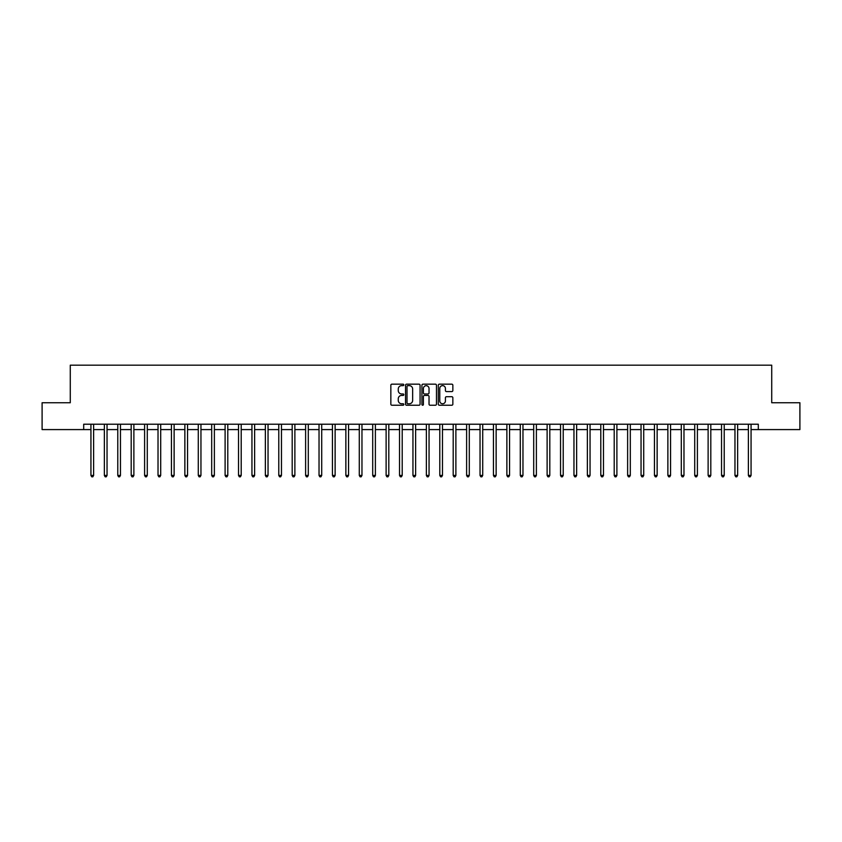 <?xml version="1.0" encoding="UTF-8"?>
<svg xmlns="http://www.w3.org/2000/svg" width="842" height="842" viewBox="0 0 842 842"><rect width="100%" height="100%" fill="white"/><g stroke="black" fill="none" stroke-linecap="round" stroke-linejoin="round"><path stroke-width="1.26" d="M403.823 384.899A0.737 0.737 0 0 0 403.086 384.163L391.898 384.163A1.052 1.052 0 0 0 390.846 385.215L390.846 404.181A1.052 1.052 0 0 0 391.898 405.234L403.086 405.234A0.737 0.737 0 0 0 403.823 404.497A0.737 0.737 0 0 0 403.086 403.76L401.645 403.76A3.368 3.368 0 0 1 398.266 400.392L398.266 398.813A3.368 3.368 0 0 1 401.645 395.435L403.086 395.435A0.737 0.737 0 0 0 403.823 394.698A0.737 0.737 0 0 0 403.086 393.961L401.645 393.961A3.368 3.368 0 0 1 398.266 390.593L398.266 389.015A3.368 3.368 0 0 1 401.645 385.647L403.086 385.647A0.737 0.737 0 0 0 403.823 384.899M451.796 391.593A1.052 1.052 0 0 0 452.849 390.541L452.849 385.215A1.052 1.052 0 0 0 451.796 384.163L439.356 384.163A1.052 1.052 0 0 0 438.303 385.215L438.303 404.181A1.052 1.052 0 0 0 439.356 405.234L451.796 405.234A1.052 1.052 0 0 0 452.849 404.181L452.849 397.761A1.052 1.052 0 0 0 451.796 396.708L446.47 396.708A1.052 1.052 0 0 0 445.418 397.761L445.418 400.95A2.821 2.821 0 0 1 442.597 403.76A2.821 2.821 0 0 1 439.777 400.95L439.777 388.457A2.821 2.821 0 0 1 442.597 385.647A2.821 2.821 0 0 1 445.418 388.457L445.418 390.541A1.052 1.052 0 0 0 446.47 391.593L451.796 391.593M83.695 429.588L42.1 429.588L42.1 402.75L70.275 402.75L70.275 365.186L771.725 365.186L771.725 402.75L799.9 402.75L799.9 429.588L758.305 429.588L758.305 424.221L83.695 424.221L83.695 429.588L90.936 429.588M420.074 385.215A1.052 1.052 0 0 0 419.021 384.163L406.591 384.163A1.052 1.052 0 0 0 405.539 385.215L405.539 404.181A1.052 1.052 0 0 0 406.591 405.234L419.021 405.234A1.052 1.052 0 0 0 420.074 404.181L420.074 385.215M422.979 384.163L435.409 384.163A1.052 1.052 0 0 1 436.461 385.215L436.461 404.181A1.052 1.052 0 0 1 435.409 405.234L430.083 405.234A1.052 1.052 0 0 1 429.031 404.181L429.031 396.498A1.052 1.052 0 0 0 427.978 395.435L424.452 395.435A1.052 1.052 0 0 0 423.4 396.498L423.4 404.497A0.737 0.737 0 0 1 422.663 405.234A0.737 0.737 0 0 1 421.926 404.497L421.926 385.215A1.052 1.052 0 0 1 422.979 384.163M93.62 429.588L104.355 429.588M107.039 429.588L117.775 429.588M120.459 429.588L131.194 429.588M133.878 429.588L144.603 429.588M147.287 429.588L158.022 429.588M160.706 429.588L171.442 429.588M174.126 429.588L184.861 429.588M187.545 429.588L198.28 429.588M200.954 429.588L211.689 429.588M214.373 429.588L225.109 429.588M227.793 429.588L238.528 429.588M241.212 429.588L251.947 429.588M254.631 429.588L265.356 429.588M268.04 429.588L278.776 429.588M281.46 429.588L292.195 429.588M294.879 429.588L305.614 429.588M308.298 429.588L319.034 429.588M321.718 429.588L332.443 429.588M335.127 429.588L345.862 429.588M348.546 429.588L359.281 429.588M361.965 429.588L372.701 429.588M375.385 429.588L386.12 429.588M388.804 429.588L399.529 429.588M402.213 429.588L412.948 429.588M415.632 429.588L426.368 429.588M429.052 429.588L439.787 429.588M442.471 429.588L453.196 429.588M455.88 429.588L466.615 429.588M469.299 429.588L480.035 429.588M482.719 429.588L493.454 429.588M496.138 429.588L506.873 429.588M509.557 429.588L520.282 429.588M522.966 429.588L533.702 429.588M536.386 429.588L547.121 429.588M549.805 429.588L560.54 429.588M563.224 429.588L573.96 429.588M576.644 429.588L587.369 429.588M590.053 429.588L600.788 429.588M603.472 429.588L614.207 429.588M616.891 429.588L627.627 429.588M630.311 429.588L641.046 429.588M643.72 429.588L654.455 429.588M657.139 429.588L667.874 429.588M670.558 429.588L681.294 429.588M683.978 429.588L694.713 429.588M697.397 429.588L708.122 429.588M710.806 429.588L721.541 429.588M724.225 429.588L734.961 429.588M737.645 429.588L748.38 429.588M751.064 429.588L758.305 429.588M407.749 385.647A0.737 0.737 0 0 0 407.012 386.383L407.012 403.023A0.737 0.737 0 0 0 407.749 403.76L409.275 403.76A3.368 3.368 0 0 0 412.654 400.392L412.654 389.015A3.368 3.368 0 0 0 409.275 385.647L407.749 385.647M429.031 388.509A2.821 2.821 0 0 0 426.22 385.699A2.821 2.821 0 0 0 423.4 388.509L423.4 392.909A1.052 1.052 0 0 0 424.452 393.961L427.978 393.961A1.052 1.052 0 0 0 429.031 392.909L429.031 388.509M93.757 424.221L93.704 424.357A1.074 1.074 0 0 0 93.62 424.757L93.62 475.425L90.936 475.425L90.936 424.757A1.074 1.074 0 0 0 90.862 424.357L90.81 424.221M93.62 475.425L92.82 476.814L91.746 476.814L90.936 475.425M107.176 424.221L107.113 424.357A1.074 1.074 85.9 0 0 107.039 424.757L107.039 475.425L104.355 475.425L104.355 424.757A1.074 1.074 85.9 0 0 104.282 424.357L104.219 424.221M107.039 475.425L106.229 476.814L105.166 476.814L104.355 475.425M120.585 424.221L120.532 424.357A1.074 1.074 85.9 0 0 120.459 424.757L120.459 475.425L117.775 475.425L117.775 424.757A1.074 1.074 85.9 0 0 117.691 424.357L117.638 424.221M120.459 475.425L119.648 476.814L118.575 476.814L117.775 475.425M134.004 424.221L133.952 424.357A1.074 1.074 85.9 0 0 133.878 424.757L133.878 475.425L131.194 475.425L131.194 424.757A1.074 1.074 85.9 0 0 131.11 424.357L131.057 424.221M133.878 475.425L133.068 476.814L131.994 476.814L131.194 475.425M147.424 424.221L147.371 424.357A1.074 1.074 85.9 0 0 147.287 424.757L147.287 475.425L144.603 475.425L144.603 424.757A1.074 1.074 85.9 0 0 144.529 424.357L144.477 424.221M147.287 475.425L146.487 476.814L145.413 476.814L144.603 475.425M160.843 424.221L160.78 424.357A1.074 1.074 85.9 0 0 160.706 424.757L160.706 475.425L158.022 475.425L158.022 424.757A1.074 1.074 85.9 0 0 157.949 424.357L157.896 424.221M160.706 475.425L159.906 476.814L158.833 476.814L158.022 475.425M174.252 424.221L174.199 424.357A1.074 1.074 85.9 0 0 174.126 424.757L174.126 475.425L171.442 475.425L171.442 424.757A1.074 1.074 85.9 0 0 171.368 424.357L171.305 424.221M174.126 475.425L173.315 476.814L172.242 476.814L171.442 475.425M187.671 424.221L187.619 424.357A1.074 1.074 85.9 0 0 187.545 424.757L187.545 475.425L184.861 475.425L184.861 424.757A1.074 1.074 85.9 0 0 184.777 424.357L184.724 424.221M187.545 475.425L186.735 476.814L185.661 476.814L184.861 475.425M201.091 424.221L201.038 424.357A1.074 1.074 85.9 0 0 200.954 424.757L200.954 475.425L198.28 475.425L198.28 424.757A1.074 1.074 85.9 0 0 198.196 424.357L198.144 424.221M200.954 475.425L200.154 476.814L199.08 476.814L198.28 475.425M214.51 424.221L214.457 424.357A1.074 1.074 85.9 0 0 214.373 424.757L214.373 475.425L211.689 475.425L211.689 424.757A1.074 1.074 85.9 0 0 211.616 424.357L211.563 424.221M214.373 475.425L213.573 476.814L212.5 476.814L211.689 475.425M227.929 424.221L227.866 424.357A1.074 1.074 85.9 0 0 227.793 424.757L227.793 475.425L225.109 475.425L225.109 424.757A1.074 1.074 85.9 0 0 225.035 424.357L224.982 424.221M227.793 475.425L226.993 476.814L225.919 476.814L225.109 475.425M241.338 424.221L241.286 424.357A1.074 1.074 85.9 0 0 241.212 424.757L241.212 475.425L238.528 475.425L238.528 424.757A1.074 1.074 85.9 0 0 238.454 424.357L238.391 424.221M241.212 475.425L240.402 476.814L239.328 476.814L238.528 475.425M254.758 424.221L254.705 424.357A1.074 1.074 85.9 0 0 254.631 424.757L254.631 475.425L251.947 475.425L251.947 424.757A1.074 1.074 85.9 0 0 251.863 424.357L251.811 424.221M254.631 475.425L253.821 476.814L252.747 476.814L251.947 475.425M268.177 424.221L268.124 424.357A1.074 1.074 85.9 0 0 268.04 424.757L268.04 475.425L265.356 475.425L265.356 424.757A1.074 1.074 85.9 0 0 265.283 424.357L265.23 424.221M268.04 475.425L267.24 476.814L266.167 476.814L265.356 475.425M281.596 424.221L281.544 424.357A1.074 1.074 85.9 0 0 281.46 424.757L281.46 475.425L278.776 475.425L278.776 424.757A1.074 1.074 85.9 0 0 278.702 424.357L278.649 424.221M281.46 475.425L280.66 476.814L279.586 476.814L278.776 475.425M295.016 424.221L294.953 424.357A1.074 1.074 85.9 0 0 294.879 424.757L294.879 475.425L292.195 475.425L292.195 424.757A1.074 1.074 85.9 0 0 292.121 424.357L292.058 424.221M294.879 475.425L294.079 476.814L293.005 476.814L292.195 475.425M308.425 424.221L308.372 424.357A1.074 1.074 85.9 0 0 308.298 424.757L308.298 475.425L305.614 475.425L305.614 424.757A1.074 1.074 85.9 0 0 305.53 424.357L305.478 424.221M308.298 475.425L307.488 476.814L306.414 476.814L305.614 475.425M321.844 424.221L321.791 424.357A1.074 1.074 85.9 0 0 321.718 424.757L321.718 475.425L319.034 475.425L319.034 424.757A1.074 1.074 85.9 0 0 318.95 424.357L318.897 424.221M321.718 475.425L320.907 476.814L319.834 476.814L319.034 475.425M335.263 424.221L335.211 424.357A1.074 1.074 85.9 0 0 335.127 424.757L335.127 475.425L332.443 475.425L332.443 424.757A1.074 1.074 85.9 0 0 332.369 424.357L332.316 424.221M335.127 475.425L334.327 476.814L333.253 476.814L332.443 475.425M348.683 424.221L348.63 424.357A1.074 1.074 85.9 0 0 348.546 424.757L348.546 475.425L345.862 475.425L345.862 424.757A1.074 1.074 85.9 0 0 345.788 424.357L345.736 424.221M348.546 475.425L347.746 476.814L346.672 476.814L345.862 475.425M362.102 424.221L362.039 424.357A1.074 1.074 85.9 0 0 361.965 424.757L361.965 475.425L359.281 475.425L359.281 424.757A1.074 1.074 85.9 0 0 359.208 424.357L359.145 424.221M361.965 475.425L361.155 476.814L360.081 476.814L359.281 475.425M375.511 424.221L375.458 424.357A1.074 1.074 85.9 0 0 375.385 424.757L375.385 475.425L372.701 475.425L372.701 424.757A1.074 1.074 85.9 0 0 372.617 424.357L372.564 424.221M375.385 475.425L374.574 476.814L373.501 476.814L372.701 475.425M388.93 424.221L388.878 424.357A1.074 1.074 85.9 0 0 388.804 424.757L388.804 475.425L386.12 475.425L386.12 424.757A1.074 1.074 85.9 0 0 386.036 424.357L385.983 424.221M388.804 475.425L387.994 476.814L386.92 476.814L386.12 475.425M402.35 424.221L402.297 424.357A1.074 1.074 85.9 0 0 402.213 424.757L402.213 475.425L399.529 475.425L399.529 424.757A1.074 1.074 85.9 0 0 399.455 424.357L399.403 424.221M402.213 475.425L401.413 476.814L400.339 476.814L399.529 475.425M415.769 424.221L415.706 424.357A1.074 1.074 85.9 0 0 415.632 424.757L415.632 475.425L412.948 475.425L412.948 424.757A1.074 1.074 85.9 0 0 412.875 424.357L412.822 424.221M415.632 475.425L414.832 476.814L413.759 476.814L412.948 475.425M429.178 424.221L429.125 424.357A1.074 1.074 85.9 0 0 429.052 424.757L429.052 475.425L426.368 475.425L426.368 424.757A1.074 1.074 85.9 0 0 426.294 424.357L426.231 424.221M429.052 475.425L428.241 476.814L427.168 476.814L426.368 475.425M442.597 424.221L442.545 424.357A1.074 1.074 85.9 0 0 442.471 424.757L442.471 475.425L439.787 475.425L439.787 424.757A1.074 1.074 85.9 0 0 439.703 424.357L439.65 424.221M442.471 475.425L441.661 476.814L440.587 476.814L439.787 475.425M456.017 424.221L455.964 424.357A1.074 1.074 85.9 0 0 455.88 424.757L455.88 475.425L453.196 475.425L453.196 424.757A1.074 1.074 85.9 0 0 453.122 424.357L453.07 424.221M455.88 475.425L455.08 476.814L454.006 476.814L453.196 475.425M469.436 424.221L469.383 424.357A1.074 1.074 85.9 0 0 469.299 424.757L469.299 475.425L466.615 475.425L466.615 424.757A1.074 1.074 85.9 0 0 466.542 424.357L466.489 424.221M469.299 475.425L468.499 476.814L467.426 476.814L466.615 475.425M482.855 424.221L482.792 424.357A1.074 1.074 85.9 0 0 482.719 424.757L482.719 475.425L480.035 475.425L480.035 424.757A1.074 1.074 85.9 0 0 479.961 424.357L479.898 424.221M482.719 475.425L481.919 476.814L480.845 476.814L480.035 475.425M496.264 424.221L496.212 424.357A1.074 1.074 85.9 0 0 496.138 424.757L496.138 475.425L493.454 475.425L493.454 424.757A1.074 1.074 85.9 0 0 493.37 424.357L493.317 424.221M496.138 475.425L495.328 476.814L494.254 476.814L493.454 475.425M509.684 424.221L509.631 424.357A1.074 1.074 85.9 0 0 509.557 424.757L509.557 475.425L506.873 475.425L506.873 424.757A1.074 1.074 85.9 0 0 506.789 424.357L506.737 424.221M509.557 475.425L508.747 476.814L507.673 476.814L506.873 475.425M523.103 424.221L523.05 424.357A1.074 1.074 85.9 0 0 522.966 424.757L522.966 475.425L520.282 475.425L520.282 424.757A1.074 1.074 85.9 0 0 520.209 424.357L520.156 424.221M522.966 475.425L522.166 476.814L521.093 476.814L520.282 475.425M536.522 424.221L536.47 424.357A1.074 1.074 85.9 0 0 536.386 424.757L536.386 475.425L533.702 475.425L533.702 424.757A1.074 1.074 85.9 0 0 533.628 424.357L533.575 424.221M536.386 475.425L535.586 476.814L534.512 476.814L533.702 475.425M549.942 424.221L549.879 424.357A1.074 1.074 85.9 0 0 549.805 424.757L549.805 475.425L547.121 475.425L547.121 424.757A1.074 1.074 85.9 0 0 547.047 424.357L546.984 424.221M549.805 475.425L548.995 476.814L547.921 476.814L547.121 475.425M563.351 424.221L563.298 424.357A1.074 1.074 85.9 0 0 563.224 424.757L563.224 475.425L560.54 475.425L560.54 424.757A1.074 1.074 85.9 0 0 560.456 424.357L560.404 424.221M563.224 475.425L562.414 476.814L561.34 476.814L560.54 475.425M576.77 424.221L576.717 424.357A1.074 1.074 85.9 0 0 576.644 424.757L576.644 475.425L573.96 475.425L573.96 424.757A1.074 1.074 85.9 0 0 573.876 424.357L573.823 424.221M576.644 475.425L575.833 476.814L574.76 476.814L573.96 475.425M590.189 424.221L590.137 424.357A1.074 1.074 85.9 0 0 590.053 424.757L590.053 475.425L587.369 475.425L587.369 424.757A1.074 1.074 85.9 0 0 587.295 424.357L587.242 424.221M590.053 475.425L589.253 476.814L588.179 476.814L587.369 475.425M603.609 424.221L603.546 424.357A1.074 1.074 85.9 0 0 603.472 424.757L603.472 475.425L600.788 475.425L600.788 424.757A1.074 1.074 85.9 0 0 600.714 424.357L600.662 424.221M603.472 475.425L602.672 476.814L601.598 476.814L600.788 475.425M617.018 424.221L616.965 424.357A1.074 1.074 85.9 0 0 616.891 424.757L616.891 475.425L614.207 475.425L614.207 424.757A1.074 1.074 85.9 0 0 614.134 424.357L614.071 424.221M616.891 475.425L616.081 476.814L615.007 476.814L614.207 475.425M630.437 424.221L630.384 424.357A1.074 1.074 85.9 0 0 630.311 424.757L630.311 475.425L627.627 475.425L627.627 424.757A1.074 1.074 85.9 0 0 627.543 424.357L627.49 424.221M630.311 475.425L629.5 476.814L628.427 476.814L627.627 475.425M643.856 424.221L643.804 424.357A1.074 1.074 85.9 0 0 643.72 424.757L643.72 475.425L641.046 475.425L641.046 424.757A1.074 1.074 85.9 0 0 640.962 424.357L640.909 424.221M643.72 475.425L642.92 476.814L641.846 476.814L641.046 475.425M657.276 424.221L657.223 424.357A1.074 1.074 85.9 0 0 657.139 424.757L657.139 475.425L654.455 475.425L654.455 424.757A1.074 1.074 85.9 0 0 654.381 424.357L654.329 424.221M657.139 475.425L656.339 476.814L655.265 476.814L654.455 475.425M670.695 424.221L670.632 424.357A1.074 1.074 85.9 0 0 670.558 424.757L670.558 475.425L667.874 475.425L667.874 424.757A1.074 1.074 85.9 0 0 667.801 424.357L667.748 424.221M670.558 475.425L669.758 476.814L668.685 476.814L667.874 475.425M684.104 424.221L684.051 424.357A1.074 1.074 85.9 0 0 683.978 424.757L683.978 475.425L681.294 475.425L681.294 424.757A1.074 1.074 85.9 0 0 681.22 424.357L681.157 424.221M683.978 475.425L683.167 476.814L682.094 476.814L681.294 475.425M697.523 424.221L697.471 424.357A1.074 1.074 85.9 0 0 697.397 424.757L697.397 475.425L694.713 475.425L694.713 424.757A1.074 1.074 85.9 0 0 694.629 424.357L694.576 424.221M697.397 475.425L696.587 476.814L695.513 476.814L694.713 475.425M710.943 424.221L710.89 424.357A1.074 1.074 85.9 0 0 710.806 424.757L710.806 475.425L708.122 475.425L708.122 424.757A1.074 1.074 85.9 0 0 708.048 424.357L707.996 424.221M710.806 475.425L710.006 476.814L708.932 476.814L708.122 475.425M724.362 424.221L724.309 424.357A1.074 1.074 85.9 0 0 724.225 424.757L724.225 475.425L721.541 475.425L721.541 424.757A1.074 1.074 85.9 0 0 721.468 424.357L721.415 424.221M724.225 475.425L723.425 476.814L722.352 476.814L721.541 475.425M737.781 424.221L737.718 424.357A1.074 1.074 85.9 0 0 737.645 424.757L737.645 475.425L734.961 475.425L734.961 424.757A1.074 1.074 85.9 0 0 734.887 424.357L734.824 424.221M737.645 475.425L736.834 476.814L735.771 476.814L734.961 475.425M751.19 424.221L751.138 424.357A1.074 1.074 85.9 0 0 751.064 424.757L751.064 475.425L748.38 475.425L748.38 424.757A1.074 1.074 85.9 0 0 748.296 424.357L748.243 424.221M751.064 475.425L750.254 476.814L749.18 476.814L748.38 475.425"/></g></svg>
